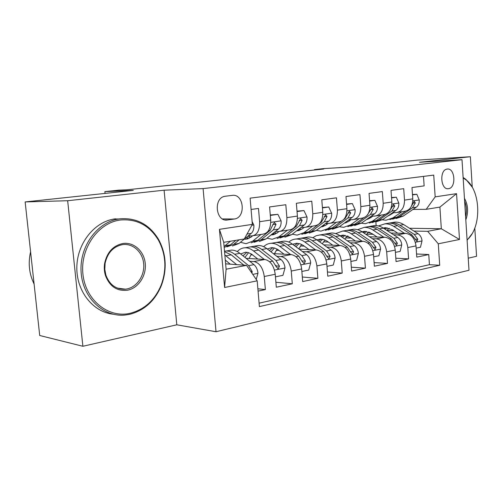 <?xml version="1.0" encoding="UTF-8"?>
<svg xmlns="http://www.w3.org/2000/svg" width="503" height="503" viewBox="0 0 503 503"><rect width="100%" height="100%" fill="white"/><g stroke="black" fill="none" stroke-linecap="round" stroke-linejoin="round"><path stroke-width="0.75" d="M447.23 169.071L447.054 169.096C439.125 169.907 440.659 190.341 448.506 188.688L448.55 188.682C456.441 187.921 455.102 167.681 447.23 169.071M468.23 258.184L476.561 256.279L474.801 227.985M216.02 331.741L468.997 270.256L461.999 159.684L203.086 188.594L216.02 331.741L176.811 324.8L164.104 190.191L67.666 200.728L82.882 346.271L176.811 324.8M82.882 346.271L39.712 335.501L25.15 201.929L133.282 190.398L104.863 191.618L105.045 193.41M472.254 187.248L470.355 156.729L417.408 160.111L356.306 166.625L324.02 168.58L314.476 169.586L314.513 170.001M67.666 200.728L25.15 201.929M423.495 176.383L424.136 185.877L411.995 187.531L412.774 198.886L404.513 200.119C404.456 207.613 401.627 211.794 396.031 212.668L392.636 212.681M404.513 200.119L403.72 188.663L391.013 190.392L391.837 202.005L383.192 203.294C383.16 210.958 380.356 215.221 374.779 216.095L371.352 216.095M383.192 203.294L382.349 191.574L369.039 193.385L369.906 205.274L360.84 206.626C360.846 214.467 358.073 218.818 352.515 219.685L349.063 219.666M360.84 206.626L359.953 194.623L345.995 196.528L346.913 208.701L337.4 210.116C337.438 218.145 334.702 222.59 329.182 223.445L325.699 223.414M337.4 210.116L336.457 197.83L321.794 199.823L322.769 212.297L312.772 213.788C312.853 222.005 310.162 226.545 304.686 227.394L301.178 227.343M312.772 213.788L311.778 201.187L296.361 203.287L297.399 216.076L286.88 217.642C287.006 226.073 284.365 230.707 278.951 231.543L275.411 231.468M286.88 217.642L285.823 204.727L269.595 206.94L270.696 220.056C270.847 228.607 268.237 233.304 262.868 234.14L253.6 235.63M258.07 291.13L265.37 289.565L257.869 288.779M246.08 258.322L264.817 259.498C270.451 260.692 273.921 265.622 275.229 274.286L276.31 287.219L292.3 283.793L275.896 282.258M273.292 253.631L291.231 254.593C296.915 255.725 300.398 260.51 301.668 268.954L302.687 281.567L317.883 278.31L302.322 277.015M299.159 249.142L316.343 249.934C322.077 250.997 325.56 255.65 326.799 263.886L327.761 276.191L342.222 273.091L327.434 272.004M323.769 244.854L340.261 245.495C346.026 246.501 349.51 251.028 350.717 259.064L351.628 271.079L365.398 268.124L351.333 267.2M347.221 240.748L363.053 241.264C368.844 242.22 372.327 246.621 373.509 254.468L374.364 266.206L387.499 263.39L374.1 262.61M369.586 236.812L384.814 237.221C390.617 238.126 394.094 242.415 395.245 250.079L396.056 261.554L408.599 258.869L395.823 258.209M104.863 191.618L118.783 190.153L126.957 189.794L323.674 169.033L314.476 169.586M227.595 219.968L234.354 219C246.193 217.698 244.005 193.429 232.185 195.384L225.124 196.252C213.09 197.698 215.699 222.326 227.595 219.968L225.344 219.956M426.198 209.33L435.17 196.868L433.731 175.101L250.117 198.151L252.361 224.376L244.288 238.969L223.722 242.32L226.105 269.199L246.571 265.358L257.19 280.825L259.397 306.604L439.71 265.27L438.283 243.804L427.682 231.317L441.326 228.752L439.899 207.098L426.198 209.33L412.982 209.418M435.17 196.868L456.554 193.655L459.49 239.472L438.283 243.804M257.19 280.825L224.602 287.49L219.427 229.33L252.361 224.376M366.637 234.165L373.044 234.31M393.623 234.8L397.395 234.888C403.211 235.762 406.682 239.988 407.814 247.545L408.599 258.869M369.592 232.292L368.083 232.556L370.271 232.606M390.938 233.046L405.6 233.367L397.395 234.888M345.536 237.925L351.188 238.089M372.402 238.705L376.231 238.818C382.029 239.742 385.512 244.074 386.669 251.808L387.499 263.39M347.045 236.215L348.17 236.24M323.473 241.861L328.296 242.031M350.176 242.792L354.068 242.93C359.846 243.905 363.329 248.356 364.524 256.279L365.398 268.124M300.392 245.98L304.296 246.143M326.881 247.08L330.829 247.243C336.582 248.275 340.072 252.846 341.292 260.963L342.222 273.091M276.21 250.293L279.096 250.431M302.429 251.575L306.446 251.77C312.162 252.858 315.645 257.567 316.896 265.886L317.883 278.31M250.846 254.807L252.607 254.908M276.744 256.291L280.825 256.524C286.49 257.681 289.967 262.522 291.256 271.054L292.3 283.793M251.085 209.462L258.492 208.449L259.617 221.704C259.793 230.349 257.209 235.083 251.865 235.913L248.306 235.806M249.727 261.252L253.87 261.529C259.473 262.755 262.937 267.747 264.264 276.499L265.37 289.565M259.102 303.171L429.443 264.685L428.763 254.543L416.559 253.99M405.6 233.367C411.416 234.222 414.881 238.403 416 245.898L416.773 257.115L428.763 254.543M225.633 263.83L246.571 265.358M164.104 190.191L203.086 188.594M470.355 156.729L419.489 162.287L461.999 159.684M409.499 228.261L441.326 228.752L459.49 239.472M376.137 225.596L375.867 221.936M387.121 230.563L393.931 230.688M413.919 231.059L427.682 231.317M280.705 231.261L289.401 229.858C294.84 229.016 297.506 224.42 297.399 216.076M306.465 227.111L314.633 225.79C320.122 224.935 322.838 220.44 322.769 212.297M330.974 223.156L338.651 221.924C344.184 221.056 346.938 216.648 346.913 208.701M354.319 219.396L361.544 218.227C367.115 217.359 369.9 213.039 369.906 205.274M347.416 236.221L347.925 236.133M376.59 215.806L383.393 214.706C388.982 213.832 391.799 209.6 391.837 202.005M429.443 264.685L439.71 265.27M397.848 212.379L404.267 211.342C409.87 210.468 412.705 206.312 412.774 198.886M223.722 242.32L219.427 229.33M226.105 269.199L224.602 287.49M456.554 193.655L439.899 207.098M230.443 241.226L224.093 246.483M252.129 221.622L253.883 225.111C254.059 228.865 253.191 231.619 251.267 233.373L239.032 243.439L232.455 245.967M235.832 240.352L230.393 244.873L224.175 247.401M226.991 246.847L233.757 244.313L239.202 239.799M256.222 279.416L257.982 273.167C257.53 269.432 256.184 266.596 253.952 264.653L239.9 253.349C237.127 251.148 234.335 250.066 231.525 250.098L228.632 250.595M236.655 264.635L224.847 254.983M230.248 264.163L225.294 260.057M251.978 273.236L252.179 271.501L248.652 265.653L234.631 254.273C231.864 252.06 229.079 250.972 226.275 250.997L224.508 251.192M224.552 251.676L231.273 254.864L243.898 265.163M120.531 219.993C98.456 222.508 80.04 248.117 82.926 274.104C85.485 300.146 108.227 318.261 129.799 313.375C144.43 309.685 154.905 300.19 161.237 284.893C166.87 269.174 165.921 254.241 158.401 240.094C149.435 225.413 136.816 218.717 120.531 219.993M129.315 314.413L125.052 315.054C103.599 317.343 82.769 297.983 81.115 272.356C79.185 246.766 97.098 222.156 118.683 218.994L119.821 218.83C136.495 217.541 149.416 224.407 158.577 239.428C166.273 253.902 167.241 269.18 161.482 285.251C155.012 300.895 144.286 310.615 129.315 314.413M122.864 243.515C133.836 241.811 144.147 251.242 145.254 263.503C146.518 275.738 138.375 288.194 127.498 290.206C117.124 291.407 109.792 286.565 105.504 275.682C104.247 271.658 103.97 267.508 104.662 263.226C107.145 252.16 113.213 245.59 122.864 243.515M126.787 288.98C137.099 287.087 144.845 275.311 143.682 263.698C142.67 252.066 132.93 243.081 122.531 244.615L122.386 244.634C113.219 246.615 107.46 252.858 105.102 263.365L104.806 269.363L105.9 275.179C109.654 284.95 116.18 289.615 125.48 289.181L126.787 288.98M34.097 284.006C29.161 273.909 27.992 263.17 30.589 251.802M113.1 314.199C93.08 312.074 76.431 291.325 76.833 267.401C77.047 243.483 94.256 221.968 114.363 218.968L115.495 218.805M464.439 198.289C468.104 204.954 468.563 212.147 465.809 219.868M465.608 216.724C466.929 211.285 466.602 206.117 464.627 201.225M463.125 177.484L465.891 179.376L472.047 186.883M471.99 233.851L467.098 240.271M467.08 240L469.192 237.806C481.761 223.961 480.189 190.555 466.344 180.087L463.156 177.98M252.575 235.863L251.06 237.108L245.464 239.233L244.232 239.158M261.007 234.436L252.682 241.17L246.049 243.685L240.44 242.283M270.306 215.435L277.895 214.341L281.146 220.987C281.303 224.646 280.404 227.337 278.448 229.054L265.993 238.956L259.303 241.465M277.895 214.341L270.274 215.007M254.21 242.301L260.975 239.793L273.387 229.858L276.009 224.395L274.493 222.527L272.783 224.891L270.168 230.368L257.781 240.321L251.123 242.836M246.319 237.441L249.199 238.315M250.683 237.397L247.973 236.077M278.983 231.543L277.348 232.839L271.042 234.939M287.433 230.179L278.97 236.8L272.236 239.296L266.992 238.164M297.034 211.574L303.963 210.575L307.044 217.063C307.182 220.635 306.264 223.269 304.277 224.954L291.633 234.694L284.855 237.183M303.963 210.575L297.003 211.159M280.096 237.982L286.855 235.486L299.467 225.721L302.14 220.377L300.719 218.541L296.405 226.205L283.818 235.989L277.071 238.485M272.852 233.505L275.311 234.102M276.732 233.291L274.355 232.311M304.183 227.394L302.372 228.783L296.588 230.877M312.57 226.124L303.988 232.638L297.172 235.115L292.268 234.203M322.429 207.902L328.748 206.991L331.678 213.335C331.804 216.824 330.861 219.396 328.849 221.056L316.047 230.632L309.2 233.103M303.705 227.758L302.976 227.369M328.748 206.991L322.398 207.5M318.097 224.709L308.603 231.87L301.781 234.348M304.755 233.857L311.502 231.386L324.272 221.779L326.994 216.548L325.661 214.756L321.36 222.244L318.921 224.087M298.128 229.689L300.172 230.085M301.536 229.362L299.486 228.645M328.195 223.439L326.214 224.91L320.958 226.96M336.507 222.269L327.83 228.67L320.945 231.135L316.368 230.393M346.586 204.413L352.351 203.583L355.137 209.782C355.25 213.19 354.288 215.705 352.257 217.34L339.33 226.759L332.426 229.211M327.227 224.162L325.787 223.414M352.351 203.583L346.561 204.017M341.21 221.345L332.231 227.941L325.34 230.399M328.264 229.928L334.992 227.482L347.894 218.032L350.66 212.907L349.403 211.147L345.121 218.472L343.8 219.446M322.234 226.004L323.875 226.249M325.183 225.602L323.46 225.086M275.443 276.857L282.95 275.323L285.012 267.835C284.566 264.194 283.227 261.434 280.976 259.554L266.804 248.62C264.006 246.495 261.183 245.458 258.335 245.508L255.398 246.011M251.387 254.034L249.035 258.504M264.327 259.466L253.525 250.953C250.733 248.79 247.929 247.734 245.093 247.778C242.113 247.872 239.497 249.142 237.259 251.588M257.832 259.058L251.594 254.172L248.545 252.669L245.502 252.217L240.629 253.94M247.243 247.407L250.167 246.904C253.003 246.86 255.82 247.916 258.611 250.06L272.745 261.107L276.279 266.804L278.228 268.627L279.479 266.181L275.946 260.504L261.799 249.501C259.001 247.363 256.184 246.313 253.342 246.363L250.293 246.904M244.923 257.391L248.589 252.682M246.885 252.292L243.006 255.845M275.751 265.295L276.166 265.949L279.479 266.181M301.869 271.463L308.723 270.061L310.691 262.767C310.263 259.215 308.924 256.53 306.66 254.713L292.4 244.125C289.583 242.069 286.735 241.069 283.849 241.138L280.875 241.647M277.115 249.092L274.449 253.694M290.621 254.562L279.762 246.351C276.952 244.257 274.116 243.238 271.249 243.295C268.395 243.402 265.867 244.533 263.66 246.69M284.05 254.21L277.788 249.501L274.713 248.054L271.633 247.633L267.25 248.966M273.11 242.974L276.072 242.471C278.945 242.408 281.787 243.414 284.604 245.495L298.832 256.19L302.372 261.723L304.246 263.509L305.415 261.132L301.875 255.612L287.634 244.967C284.817 242.892 281.976 241.886 279.096 241.949L276.103 242.471M271.016 251.871L274.475 247.985M272.871 247.677L269.306 250.551M326.994 266.332L333.25 265.056L335.124 257.945C334.709 254.48 333.37 251.865 331.1 250.104L316.777 239.849C313.947 237.85 311.074 236.894 308.163 236.976L305.164 237.485M301.637 244.445L298.788 248.866M315.626 249.897L304.736 241.962C301.913 239.931 299.052 238.956 296.154 239.032C293.425 239.139 290.973 240.157 288.804 242.075M308.999 249.595L303.234 245.376L300.153 243.823L296.519 243.263L292.627 244.295M297.757 238.755L300.75 238.246C303.655 238.164 306.522 239.132 309.345 241.151L323.649 251.506L327.189 256.895L328.993 258.636L330.087 256.329L326.548 250.959L312.237 240.641C309.408 238.636 306.541 237.668 303.636 237.749L300.637 238.265M295.915 246.734L299.147 243.534M297.619 243.289L294.393 245.609M350.899 261.447L356.608 260.284L358.394 253.349C357.998 249.972 356.665 247.426 354.389 245.709L340.022 235.762C337.18 233.826 334.294 232.908 331.364 233.002L328.333 233.518M325.032 240.057L322.291 243.792M339.45 245.464L328.534 237.781C325.699 235.813 322.819 234.876 319.895 234.964L316.154 235.737L312.778 237.724M332.772 245.2L327.007 241.126L323.907 239.629L320.248 239.101L316.833 239.887M321.266 234.731L324.284 234.209C327.214 234.121 330.094 235.052 332.929 237.007L347.29 247.048L350.824 252.292L352.559 254.002L353.584 251.751L350.05 246.527L335.69 236.523C332.848 234.574 329.968 233.65 327.038 233.738L324.014 234.26M319.701 241.937L322.675 239.302M321.228 239.114L318.349 240.968M351.088 219.679L348.969 221.219L344.241 223.181M359.324 218.585L350.572 224.891L343.637 227.331L339.362 226.74M369.604 201.087L374.854 200.332L377.508 206.4C377.602 209.726 376.628 212.191 374.584 213.794L361.556 223.062L354.602 225.495M349.692 220.698L348.441 220.119M374.854 200.332L369.573 200.703M363.625 217.849L354.778 224.193L347.831 226.627M350.704 226.174L357.413 223.753L370.422 214.454L373.22 209.437L372.038 207.714L367.121 215.341M345.247 222.452L346.492 222.584M347.749 221.999L346.347 221.647M373.679 256.794L378.878 255.738L380.589 248.972C380.205 245.665 378.878 243.182 376.596 241.522L362.21 231.87C359.362 229.984 356.464 229.098 353.515 229.205L350.472 229.726M347.378 235.907L344.775 239.057M362.16 241.233L351.245 233.794C348.397 231.883 345.504 230.978 342.562 231.078L335.664 233.599M355.451 241.012L350.189 237.403L342.895 235.127L339.953 235.718M343.712 230.883L346.756 230.361C349.698 230.261 352.597 231.16 355.439 233.059L369.824 242.798L375.024 249.576L375.986 247.394L372.459 242.301L358.073 232.593C355.225 230.701 352.326 229.808 349.384 229.915L346.341 230.437M342.436 237.435L345.14 235.272M343.763 235.127L341.235 236.605M372.949 216.095L370.698 217.698L366.517 219.534M381.111 215.077L372.295 221.282L365.316 223.697L361.324 223.225M391.548 197.918L396.333 197.226L398.86 203.168C398.942 206.419 397.955 208.833 395.899 210.411L382.789 219.534L375.798 221.942M371.164 217.365L370.145 216.956M396.333 197.226L391.523 197.541M385.116 214.441L376.307 220.61L369.328 223.024M372.151 222.584L378.828 220.195L391.919 211.04L394.754 206.123L393.635 204.432L389.272 211.53M367.247 219.019L368.108 219.082M369.309 218.547L368.221 218.321M395.408 252.361L400.143 251.393L401.784 244.791C401.407 241.559 400.086 239.139 397.81 237.523L383.412 228.142C380.564 226.319 377.652 225.463 374.691 225.577L371.635 226.105M368.743 231.958L366.303 234.618M383.839 237.196L372.93 229.984C370.082 228.129 367.177 227.262 364.222 227.375L357.539 229.682M377.105 237.014L371.855 233.524L364.537 231.33L362.047 231.764M365.172 227.211L368.227 226.683C371.189 226.57 374.087 227.438 376.942 229.28L391.334 238.743L396.465 245.357L397.37 243.226L393.855 238.271L379.457 228.84C376.609 226.998 373.704 226.143 370.742 226.256L367.68 226.778M364.191 233.197L366.618 231.437M365.304 231.323L363.122 232.48M393.843 212.681L387.857 216.007M401.922 211.719L393.057 217.824L386.053 220.22L382.324 219.849M412.504 194.887L416.849 194.265L419.263 200.081C419.332 203.262 418.339 205.626 416.27 207.179L403.104 216.158L396.081 218.541M391.705 214.165L390.913 213.882M416.849 194.265L412.479 194.523M405.695 211.153L396.898 217.189L389.888 219.578M392.667 219.151L399.313 216.787L412.466 207.783L415.321 202.954L414.265 201.301L410.41 207.896M388.291 215.705L388.775 215.724M389.932 215.234L389.159 215.102M416.157 248.124L420.464 247.243L422.036 240.792C421.671 237.636 420.357 235.272 418.081 233.7L403.689 224.583C400.841 222.804 397.93 221.98 394.962 222.106L391.887 222.634M389.19 228.211L386.933 230.437M404.557 233.342L393.66 226.344C390.812 224.539 387.907 223.703 384.94 223.822L378.451 225.954M397.804 233.197L392.573 229.814L385.241 227.696L383.192 228.004M385.7 223.69L388.775 223.169C391.743 223.043 394.648 223.879 397.496 225.671L411.894 234.87L416.949 241.327L417.804 239.252L414.296 234.411L399.904 225.25C397.056 223.458 394.145 222.628 391.177 222.754L388.109 223.282M385.021 229.192L387.165 227.771M385.908 227.683L384.072 228.576M384.814 237.221L376.231 238.818M363.053 241.264L354.068 242.93M340.261 245.495L330.829 247.243M316.343 249.934L306.446 251.77M291.231 254.593L280.825 256.524M264.817 259.498L253.87 261.529M275.229 274.286L264.264 276.499M416 245.898L407.814 247.545M395.245 250.079L386.669 251.808M373.509 254.468L364.524 256.279M350.717 259.064L341.292 260.963M326.799 263.886L316.896 265.886M301.668 268.954L291.256 271.054M270.696 220.056L259.617 221.704M222.546 218.95L234.247 219.019M253.795 224.942L251.89 225.231M230.393 244.873L225.03 245.766M239.032 243.439L233.757 244.313M251.267 233.373L247.011 234.046M252.764 274.38L257.932 273.355M234.631 254.273L239.9 253.349M225.922 255.801L231.273 254.864M248.652 265.653L253.952 264.653M250.708 271.381L252.179 271.501M281.064 220.823L270.765 222.376M257.781 240.321L252.682 241.17M265.993 238.956L260.975 239.793M270.168 230.368L268.514 230.632M278.448 229.054L273.387 229.858M272.884 224.357L276.009 224.395M306.968 216.906L297.455 218.34M283.818 235.989L278.97 236.8M291.633 234.694L286.855 235.486M296.405 226.205L295.129 226.407M304.277 224.954L299.467 225.721M299.172 220.352L302.14 220.377M331.609 213.178L322.819 214.504M308.603 231.87L303.988 232.638M316.047 230.632L311.502 231.386M321.36 222.244L320.43 222.389M328.849 221.056L324.272 221.779M324.171 216.541L326.994 216.548M355.074 209.632L346.951 210.858M332.231 227.941L327.83 228.67M339.33 226.759L334.992 227.482M345.121 218.472L344.511 218.566M352.257 217.34L347.894 218.032M347.969 212.914L350.66 212.907M274.468 270.092L284.962 268.017M261.799 249.501L266.804 248.62M253.525 250.953L258.611 250.06M275.946 260.504L280.976 259.554M269.589 261.705L272.745 261.107M300.926 264.867L310.64 262.95M287.634 244.967L292.4 244.125M279.762 246.351L284.604 245.495M301.875 255.612L306.66 254.713M296.041 256.712L298.832 256.19M302.114 260.931L305.415 261.132M326.076 259.9L335.073 258.121M312.237 240.641L316.777 239.849M304.736 241.962L309.345 241.151M326.548 250.959L331.1 250.104M321.184 251.972L323.649 251.506M326.95 256.159L330.087 256.329M350.006 255.172L358.35 253.525M335.69 236.523L340.022 235.762M328.534 237.781L332.929 237.007M350.05 246.527L354.389 245.709M345.121 247.457L347.29 247.048M350.597 251.619L353.584 251.751M377.445 206.249L369.938 207.381M354.778 224.193L350.572 224.891M361.556 223.062L357.413 223.753M367.775 214.875L367.448 214.926M374.584 213.794L370.422 214.454M370.654 209.455L373.22 209.437M372.805 250.67L380.551 249.136M358.073 232.593L362.21 231.87M351.245 233.794L355.439 233.059M372.459 242.301L376.596 241.522M367.938 243.156L369.824 242.798M373.144 247.281L375.986 247.394M398.797 203.017L391.856 204.067M376.307 220.61L372.295 221.282M382.789 219.534L378.828 220.195M395.899 210.411L391.919 211.04M392.296 206.148L394.754 206.123M394.559 246.369L401.74 244.955M379.457 228.84L383.412 228.142M372.93 229.984L376.942 229.28M393.855 238.271L397.81 237.523M389.706 239.051L391.334 238.743M394.66 243.138L397.37 243.226M419.206 199.936L412.787 200.904M396.898 217.189L393.057 217.824M403.104 216.158L399.313 216.787M416.27 207.179L412.466 207.783M412.976 202.992L415.321 202.954M415.327 242.27L421.998 240.95M399.904 225.25L403.689 224.583M393.66 226.344L397.496 225.671M414.296 234.411L418.081 233.7M410.492 235.134L411.894 234.87M415.214 239.177L417.804 239.252M222.515 218.937L234.354 219M447.569 188.713L448.55 188.682M231.525 250.098L226.275 250.997M114.363 218.968L118.683 218.994M125.48 289.181L117.469 288.137M105.9 275.179L105.504 275.682M105.102 263.365L104.662 263.226M158.401 240.094L158.577 239.428M161.237 284.893L161.482 285.251M466.344 180.087L465.891 179.376M469.192 237.806L468.802 238.447M245.464 239.233L247.954 238.824M271.67 234.951L274.192 234.536M296.625 230.877L299.178 230.456M321.059 226.884L322.989 226.57M258.335 245.508L253.342 246.363M250.167 246.904L245.093 247.778M277.757 268.596L278.228 268.627M283.849 241.138L279.096 241.949M276.072 242.471L271.249 243.295M303.825 263.478L304.246 263.509M308.163 236.976L303.636 237.749M300.75 238.246L296.154 239.032M328.616 258.617L328.993 258.636M331.364 233.002L327.038 233.738M324.284 234.209L319.895 234.964M352.219 253.984L352.559 254.002M344.392 223.074L345.712 222.854M353.515 229.205L349.384 229.915M346.756 230.361L342.562 231.078M366.656 219.434L367.423 219.308M374.691 225.577L370.742 226.256M368.227 226.683L364.222 227.375M394.962 222.106L391.177 222.754M388.775 223.169L384.94 223.822"/></g></svg>
